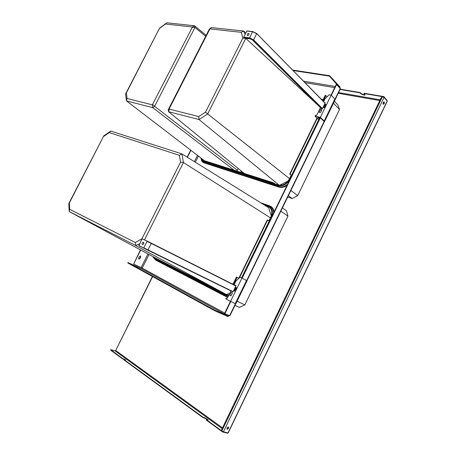 <?xml version="1.0" encoding="UTF-8"?>
<svg xmlns="http://www.w3.org/2000/svg" width="456" height="456" viewBox="0 0 456 456"><rect width="100%" height="100%" fill="white"/><g stroke="black" fill="none" stroke-linecap="round" stroke-linejoin="round"><path stroke-width="0.68" d="M270.402 217.843L183.449 162.513L181.904 153.894L110.774 131.077L103.763 135.882L69.346 203L69.688 209.315L135.341 242.541L141.89 238.807L180.559 162.097L179.362 155.325L109.292 132.582L103.769 136.361M271.263 215.893L268.641 207.674L181.904 153.894L179.362 155.325M103.763 135.882L68.805 203.553L69.187 211.322L69.688 209.315M229.687 293.425L226.227 294.445L157.041 258.808L69.238 211.584L135.671 245.533L139.599 243.732M144.529 239.788L183.449 162.513L180.559 162.097M226.227 294.445L135.671 245.533L135.341 242.541M68.805 203.553L69.346 203M110.774 131.077L109.292 132.582M237.086 301.216L244.832 304.904L239.474 307.412L234.994 305.32M282.424 207.902L286.453 210.769L287.935 216.138L244.832 304.904M280.845 211.151L287.935 216.138M205.662 36.32L194.974 27.445L194.598 25.775L166.799 22.8L159.532 28.221L126.346 92.956L127.047 98.473L152.344 104.851L192.301 27.286L192.227 26.955L165.465 24.031L159.742 28.3M206.14 35.386L194.598 25.775L192.227 26.955M234.167 170.219L152.703 107.639L154.612 106.339L152.72 104.589M159.532 28.221L125.611 93.89L126.426 100.685L127.047 98.473M240.665 172.294L241.304 171M238.22 168.486L237.348 170.248L236.316 170.903M237.348 170.248L154.612 106.339L194.974 27.445L192.301 27.286M204.579 160.797L126.5 100.907L152.703 107.639L152.344 104.851M125.611 93.89L126.346 92.956M166.799 22.8L165.465 24.031M279.214 185.233L199.033 119.535L207.702 113.954L205.531 112.153L242.866 38.087L241.247 32.319L210.165 28.922L209.76 29.207L169.244 108.75L169.307 109.126L198.73 116.548L205.531 112.153M245.089 34.434L243.681 31.031L211.413 27.577L209.378 29.03L168.23 109.793L168.566 111.709L169.307 109.126M209.378 29.03L209.76 29.207M245.824 32.986L243.681 31.031L241.247 32.319M287.702 197.066L292.188 198.559L297.694 195.618L339.526 109.474L337.788 104.76L334.436 101.26M290.917 190.46L297.694 195.618M288.363 195.709L292.188 198.559M241.56 171.211L240.973 172.396M333.484 103.216L339.526 109.474M288.095 181.015L279.568 185.278M278.434 185.05L275.253 184.03L273.714 182.879L204.601 160.751L204.419 161.122L206.004 162.222L203.513 161.424L202.72 161.076L200.537 157.696M317.906 105.142L245.767 38.321M289.531 178.638L207.702 113.954L245.773 38.372L242.866 38.087M168.566 111.709L199.033 119.535L198.73 116.548M244.33 173.468L168.56 111.709M211.413 27.577L210.165 28.922M168.235 109.788L169.244 108.75M229.892 315.791L224.563 313.426L230.462 301.342M241.828 278.035L320.009 117.751M331.045 95.127L336.317 84.314L340.45 88.726M224.899 313.608L230.799 301.502M242.165 278.206L320.368 117.853M331.341 95.35L336.693 84.377M140.704 250.019L133.636 264.052L142.181 268.117L141.252 268.612L127.993 262.576L127.805 262.958L214.69 310.741L227.92 316.555L229.385 315.598M127.993 262.576L214.907 310.297L228.131 316.122L229.111 315.472M340.079 88.054L339.834 86.8L329.677 75.736L292.592 70.019M339.817 87.769L329.471 76.152L329.677 75.736M329.471 76.152L293.083 70.52M190.904 150.303L187.387 157.291M140.676 257.11L139.924 258.609L138.784 259.105L138.67 258.016L139.422 256.517L140.556 256.021L140.676 257.11L140.357 255.936M133.636 264.052L140.454 249.888M190.682 150.132L187.148 157.143M139.924 258.609L138.732 259.059M139.673 258.478L140.425 256.979M214.907 310.297L214.69 310.741M318.687 119.706L291.555 175.321L291.202 175.212L289.378 178.946C286.476 183.853 282.8 185.877 278.348 185.028L275.259 184.03L275.053 184.441L273.514 183.289L204.419 161.122M204.864 161.43L202.937 160.723L200.976 158.027M273.514 183.289L273.714 182.879M321.571 99.471L322.552 100.001M317.273 118.338L290.044 174.118L291.555 175.321L289.731 179.06C286.681 184.213 282.823 186.339 278.149 185.438L206.004 162.222M316.994 118.075L289.691 174.015L291.202 175.212M290.044 174.118L289.691 174.015M228.958 294.924L226.011 294.895L224.842 294.445L154.949 258.364L153.273 256.779M264.583 205.16L265.067 204.847L268.989 206.323C272.397 208.688 273.093 212.353 271.069 217.318L269.222 221.103L267.632 220.043L239.417 277.846M262.576 203.912L268.732 206.716C271.987 208.968 272.654 212.456 270.721 217.193L268.915 220.898M220.003 292.547L220.208 292.119L221.947 292.952L221.736 293.373L220.003 292.547L155.342 259.105L155.536 258.729L157.28 259.567M228.712 295.425L225.874 295.345L221.736 293.373M155.371 259.054L152.669 256.454M267.632 220.043L267.284 219.912L238.801 278.257M220.208 292.119L155.536 258.729M265.067 204.847L263.488 203.752L263.289 204.168M260.741 202.777L263.488 203.752M252.652 31.584L246.787 31.076L243.721 37.153L244.524 38.144M248.075 35.403L249.067 34.354M247.591 35.488L247.272 35.346C246.998 34.36 247.46 33.704 248.657 33.373L248.982 33.522C249.25 34.508 248.788 35.169 247.591 35.488M142.044 238.87L147.379 241.19L142.044 238.87L138.858 245.647L232.993 291.868L147.738 250.127M143.087 244.37L143.851 242.854M142.352 244.456C141.748 243.344 142.084 242.581 143.366 242.176L143.48 242.216C144.09 243.327 143.754 244.085 142.471 244.501L142.352 244.456M321.075 108.3L320.938 108.585L322.306 108.859L325.265 102.794L324.74 102.691M320.42 107.644L316.641 115.385L315.535 115.151L315.033 116.183L320.34 117.306L331.147 95.15L329.135 94.785L324.877 98.935L323.606 101.54M323.196 101.124L325.92 95.549L325.179 95.412L322.66 100.576M321.828 109.81L320.477 112.581L319.137 112.307L320.488 109.543L321.828 109.81M325.863 104.407L324.233 107.741L323.697 107.633L325.322 104.304L325.863 104.407M320.488 109.543L321.474 110.54M319.81 118.161L319.268 117.631L317.604 117.277L319.394 119.01M319.901 117.973L319.582 117.659L320.323 117.813L323.931 121.285L324.615 121.433L320.34 117.306M315.033 116.183L318.938 119.945M319.542 118.714L318.151 117.397M324.615 121.433L335.308 99.471L334.886 99.02L324.182 121.005M334.886 99.02L331.147 95.15M327.1 96.769L325.92 95.549M325.322 104.304L325.709 104.715M236.02 285.661L234.72 285.171M231.751 291.259L232.93 291.994M231.682 291.395L232.919 292.017L236.031 285.638L234.789 285.029M230.941 290.86L227.293 298.321L226.301 297.802L225.771 298.891L230.554 301.387L241.925 278.08L240.107 277.208L235.929 281.073L234.236 284.533L233.734 284.287L237.109 277.373L236.442 277.054L232.919 284.259M232.412 293.02L230.992 295.933L229.784 295.311L231.203 292.404L232.412 293.02M236.47 287.645L234.76 291.15L234.27 290.905L235.98 287.405L236.47 287.645L235.98 287.405M235.262 303.605L246.519 280.486L247.044 280.759L235.803 303.856L230.554 301.387M229.784 295.311L231.015 295.887M246.519 280.486L241.925 278.08M238.915 278.314L237.109 277.373M226.301 297.802L227.316 298.287M234.766 291.139L234.27 290.905M382.379 96.775L221.844 430.897L221.553 429.86L381.187 97.687L382.379 96.775L384.06 97.345L387.161 101.027L386.962 101.825M221.844 430.897L223.429 431.843L228.034 432.881L222.841 431.712L206.38 419.697L208.153 420.044L207.731 419.537L204.579 417.667L203.119 417.314L123.861 359.453L125.708 359.926L122.385 358.37L110.66 349.627L115.066 350.858L115.681 350.487L152.424 276.496M125.32 359.892L122.248 358.644L122.385 358.37M203.119 417.314L202.971 417.628L123.73 359.721L123.861 359.453M202.971 417.628L204.43 417.981L204.579 417.667M207.811 420.039L204.43 417.981M222.841 431.712L222.688 432.037L206.226 420.01L206.38 419.697M222.688 432.037L227.88 433.2L228.524 432.254M122.248 358.644L110.928 350.373L110.648 349.649M227.236 429.238L227.031 429.119C226.809 428.007 227.242 427.283 228.342 426.941L228.547 427.061C228.769 428.173 228.336 428.897 227.236 429.238M228.348 426.947C228.49 428.07 228.04 428.777 226.997 429.067M383.234 104.145C382.897 103.005 383.165 102.258 384.037 101.91L384.243 102.047C384.579 103.187 384.311 103.934 383.439 104.281L383.234 104.145M383.861 101.91L383.331 104.23M364.002 93.526L364.139 93.241L383.804 96.575L387.304 100.736L387.161 101.027L383.661 96.871L364.002 93.526L365.148 95.002L364.435 95.15L361.112 94.004L360.103 92.864L340.09 89.461M383.804 96.575L383.661 96.871M365.131 94.859L364.435 95.15M340.227 89.182L360.246 92.579L361.255 93.719L364.572 94.865M360.246 92.579L360.103 92.864M304.996 82.627L334.693 87.643M198.428 156.077L195.339 162.222M149.021 254.494L142.226 268.025M142.181 268.117L224.722 313.112M228.815 315.341L229.1 315.501M201.193 159.549C201.7 161.281 202.732 162.416 204.299 162.957L278.867 187.102C281.46 187.861 284.168 187.313 286.984 185.455M323.076 99.721L321.366 99.26M153.347 257.572L155.65 260.102L225.481 296.32L227.926 297.027M274.113 211.84C273.657 208.854 272.175 206.876 269.673 205.907L260.57 202.675M340.318 88.31L335.029 99.169M324.227 121.347L246.696 280.577M235.444 303.685L229.602 315.689M303.571 81.179L335.263 86.475M339.241 87.142L339.635 87.21M197.494 155.359L194.353 161.612M147.989 253.941L141.178 267.501M141.252 268.612L228.131 316.122M202.048 159.999L201.558 158.477M202.435 160.381L201.159 158.169M318.869 119.882L289.731 179.06M290.01 179.248L289.936 179.197C286.87 184.372 282.994 186.51 278.297 185.603L203.513 161.424M287.525 184.344C284.595 186.629 281.717 187.37 278.884 186.578L204.294 162.478L201.894 160.449M278.867 187.102L278.149 185.438M322.118 99.733L322.922 100.041M204.299 162.957L204.294 162.478L201.672 160.216M153.832 257.081L154.31 257.936L153.809 257.07M154.595 258.159L153.461 256.882M269.222 221.103L241.52 277.886M268.476 206.072C272.483 208.215 273.418 212.011 271.274 217.449L271.069 217.318M271.354 217.501L241.743 277.995M155.353 259.088L154.789 258.757M228.177 296.52L225.486 295.819L155.638 259.646L154.242 258.427M228.621 295.608L224.66 294.884M225.481 296.32L224.808 295.003L220.613 292.837M264.548 204.487L269.302 206.18C272.004 207.258 273.446 209.481 273.623 212.844M269.673 205.907L268.345 206.021M155.65 260.102L155.638 259.646L154.105 258.318M246.787 31.076L252.567 31.692L249.506 38.207L253.279 40.088L322.255 108.847M325.122 103.084L256.677 33.516L252.567 31.692L256.677 33.744L253.593 39.877L322.443 108.579M256.711 33.596L325.111 103.107M244.353 38.122L250.27 38.828M250.105 38.8L252.504 39.997L321.514 108.699M243.755 37.534L249.506 38.207M243.721 37.153L249.478 37.825L253.593 39.877L253.279 40.088M252.755 31.561L256.677 33.516L325.06 103.21M147.379 241.19L235.957 285.792M138.801 245.311L143.857 248.189M151.255 243.122L151.301 243.458L147.066 241.349L143.794 247.847L233.096 291.652M235.849 286.003L151.301 243.458L147.767 250.139L138.829 245.63M222.152 428.611L115.066 350.858M206.277 418.904L206.425 418.591M207.577 419.851L207.731 419.537M384.06 97.345L223.429 431.843M116.707 348.43L152.623 276.61M222.499 427.882L115.681 350.487M228.319 432.282L386.905 101.574M379.797 100.576L338.227 93.286M380.167 99.807L338.586 92.557M363.016 94.597L362.879 94.882M361.255 93.719L361.112 94.004M340.478 88.669L335.251 99.408M324.535 121.416L246.97 280.725M235.723 303.821L229.892 315.797M201.592 158.506L202.054 160.005M202.185 160.711L202.72 161.076M155.365 259.059L154.385 258.524M221.565 293.288L225.874 295.345M268.732 206.716L264.657 205.206M252.738 31.561L246.975 30.945M321.474 108.693L252.43 39.963L250.179 38.84L244.427 38.167M386.984 101.779L228.513 432.282"/></g></svg>
